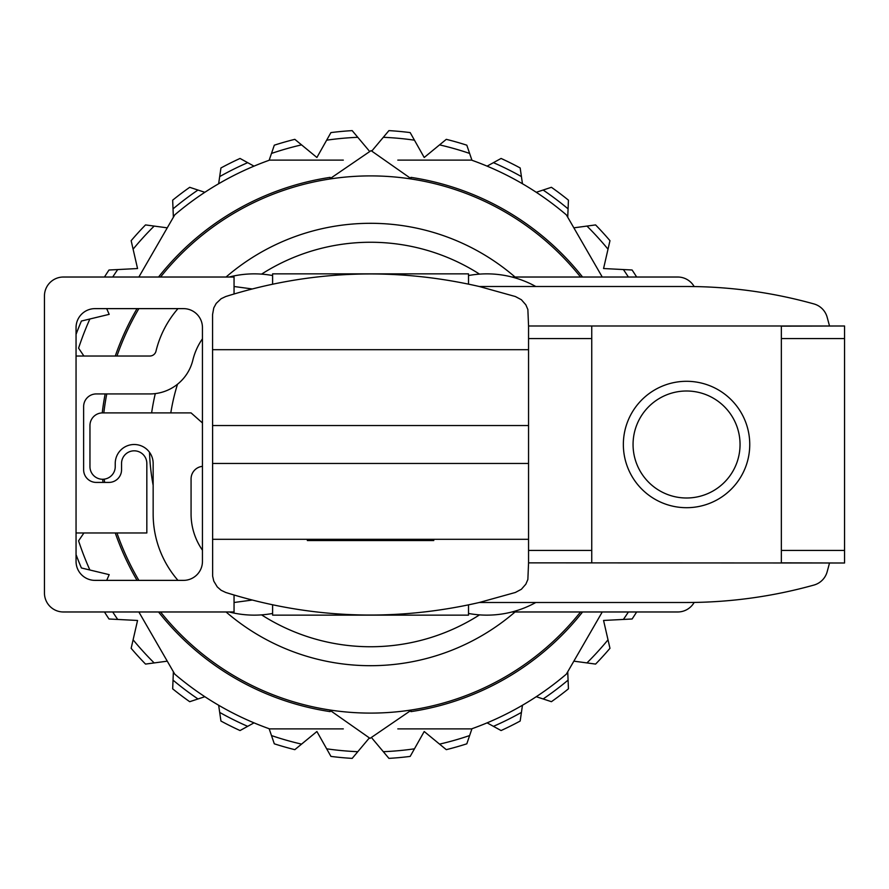 <?xml version="1.0" encoding="UTF-8"?>
<svg xmlns="http://www.w3.org/2000/svg" width="889" height="889" viewBox="0 0 889 889"><rect width="100%" height="100%" fill="white"/><g stroke="black" fill="none" stroke-linecap="round" stroke-linejoin="round"><path stroke-width="1.33" d="M844.55 563.004L781.353 562.859L781.353 326.141L844.55 325.996L844.55 563.004L528.555 562.859L527.866 579.472L525.855 584.162L521.376 589.274L515.387 592.463L479.293 602.498L686.552 602.498A473.993 473.993 0 0 0 813.946 585.062A18.958 18.958 0 0 0 827.114 571.894A473.993 473.993 0 0 0 829.504 563.004M844.55 325.996L591.752 325.996L591.752 562.859L528.555 562.859L528.555 325.996L591.752 325.996L528.555 325.996L527.866 309.528L525.855 304.838L521.376 299.726L515.387 296.537L479.293 286.502C393.86 266.922 309.339 270.267 225.728 296.537L221.117 298.726L216.205 303.416L213.771 307.905L212.56 314.584L212.638 576.116L213.771 581.095L217.272 586.918L221.117 590.274L225.728 592.463C309.339 618.733 393.86 622.078 479.293 602.498M829.504 325.996A473.993 473.993 0 0 0 827.114 317.106A18.958 18.958 0 0 0 813.946 303.938A473.993 473.993 0 0 0 686.552 286.502L479.293 286.502M528.555 349.699L212.56 349.699M528.555 539.301L212.56 539.301M272.601 284.091L272.601 273.868L468.514 273.868L468.514 284.091M272.601 604.909L272.601 615.132L468.514 615.132L468.514 604.909M307.361 539.301L307.361 540.568L433.754 540.568L433.754 539.301M740.048 444.5A53.496 53.496 0 0 0 659.805 398.172A53.496 53.496 0 0 0 659.805 490.828A53.496 53.496 0 0 0 740.048 444.5M749.749 444.5A63.197 63.197 0 0 0 654.949 389.771A63.197 63.197 0 0 0 654.949 499.229A63.197 63.197 0 0 0 749.749 444.5M234.051 293.948L234.051 277.024L63.408 277.024A18.958 18.958 0 0 0 44.45 295.981L44.45 593.019A18.958 18.958 0 0 0 63.408 611.976L234.051 611.976L234.051 595.052M535.8 286.502A101.124 101.124 0 0 0 468.514 275.534M252.02 288.925L234.051 286.502M234.051 602.498L252.02 600.075M468.514 613.466A101.124 101.124 0 0 0 535.8 602.498M95.012 580.373L183.49 580.373A18.958 18.958 0 0 0 202.448 561.415L202.448 327.585A18.958 18.958 0 0 0 183.49 308.627L95.012 308.627A18.958 18.958 0 0 0 76.054 327.585L76.054 561.415A18.958 18.958 0 0 0 95.012 580.373M106.68 308.627L109.18 314.35L89.878 318.995A307.461 307.461 0 0 0 78.576 348.155L83.91 356.022M167.254 227.84L145.518 224.917A314.417 314.417 0 0 0 131.15 240.686L137.551 268.545L109.003 270.012A314.417 314.417 0 0 0 104.458 277.024M204.837 192.302L189.701 187.312A314.417 314.417 0 0 0 172.666 200.169L173.377 217.238M253.998 166.143L240.041 158.453A314.417 314.417 0 0 0 220.939 167.965L218.65 183.745M368.991 150.652L352.177 130.627A314.417 314.417 0 0 0 330.93 132.594L316.895 157.486L294.826 139.34A314.417 314.417 0 0 0 274.301 145.185L269.156 160.276M471.948 160.264L466.814 145.185A314.417 314.417 0 0 0 446.289 139.34L424.209 157.486L410.173 132.594A314.417 314.417 0 0 0 388.926 130.616L372.113 150.652M522.454 183.745L520.176 167.965A314.417 314.417 0 0 0 501.074 158.453L487.105 166.143M397.805 160.109L471.492 160.109A301.771 301.771 0 0 1 566.382 214.894L567.738 217.227L568.438 200.158A314.417 314.417 0 0 0 551.413 187.301L536.267 192.291M636.657 277.024A314.417 314.417 0 0 0 632.101 270L603.564 268.534L609.965 240.686A314.417 314.417 0 0 0 595.586 224.917L573.861 227.828M573.861 661.16L595.597 664.083A314.417 314.417 0 0 0 609.965 648.314L603.564 620.455L632.112 618.988A314.417 314.417 0 0 0 636.657 611.976M536.278 696.698L551.413 701.688A314.417 314.417 0 0 0 568.438 688.831L567.738 671.762M487.105 722.857L501.074 730.547A314.417 314.417 0 0 0 520.176 721.035L522.465 705.255M372.124 738.348L388.926 758.373A314.417 314.417 0 0 0 410.185 756.406L424.209 731.514L446.289 749.66A314.417 314.417 0 0 0 466.814 743.815L471.959 728.724M269.156 728.736L274.301 743.815A314.417 314.417 0 0 0 294.826 749.66L316.906 731.514L330.941 756.406A314.417 314.417 0 0 0 352.188 758.384L369.002 738.348M218.661 705.255L220.939 721.035A314.417 314.417 0 0 0 240.041 730.547L254.01 722.857M343.31 728.891L269.623 728.891A301.771 301.771 0 0 1 174.733 674.106L173.377 671.773L172.677 688.842A314.417 314.417 0 0 0 189.701 701.699L204.848 696.709M104.458 611.976A314.417 314.417 0 0 0 109.014 619L137.551 620.466L131.15 648.314A314.417 314.417 0 0 0 145.529 664.083L167.254 661.172M83.91 532.978L78.576 540.845A307.461 307.461 0 0 0 89.878 570.005L109.18 574.65L106.691 580.373M76.054 334.397A314.417 314.417 0 0 1 81.399 321.04L89.878 318.995M89.878 570.005L81.399 567.971A314.417 314.417 0 0 1 76.054 554.603M602.253 611.976L566.382 674.106A301.771 301.771 0 0 1 471.492 728.891L397.805 728.891M151.63 412.896A221.194 221.194 0 0 1 155.297 393.605M226.062 277.024A221.194 221.194 0 0 1 515.053 277.024M515.053 611.976A221.194 221.194 0 0 1 226.062 611.976M153.152 485.283A221.194 221.194 0 0 1 149.496 452.268M103.824 412.896A268.6 268.6 0 0 1 106.758 393.938M116.948 356.022A268.6 268.6 0 0 1 138.862 308.627M160.565 277.024A268.6 268.6 0 0 1 580.55 277.024M580.55 611.976A268.6 268.6 0 0 1 160.565 611.976M138.862 580.373A268.6 268.6 0 0 1 116.948 532.978M104.646 482.416A268.6 268.6 0 0 1 104.202 479.16M102.235 412.907A270.178 270.178 0 0 1 105.158 393.938M115.281 356.022A270.178 270.178 0 0 1 137.039 308.627M158.553 277.024A270.178 270.178 0 0 1 330.152 177.367M410.951 177.367A270.178 270.178 0 0 1 582.562 277.024M582.562 611.976A270.178 270.178 0 0 1 410.951 711.633M330.163 711.633A270.178 270.178 0 0 1 158.553 611.976M137.039 580.373A270.178 270.178 0 0 1 115.281 532.978M103.057 482.416A270.178 270.178 0 0 1 102.624 479.26M343.31 160.109L269.623 160.109A301.771 301.771 0 0 0 174.733 214.894L138.862 277.024M138.862 611.976L174.733 674.106M602.253 277.024L566.382 214.894M76.054 356.022L149.852 356.022A6.323 6.323 0 0 0 155.986 351.188A101.124 101.124 0 0 1 177.978 308.627M229.184 277.024A101.124 101.124 0 0 1 272.601 275.534M202.448 338.809A63.197 63.197 0 0 0 192.846 360.112A44.239 44.239 0 0 1 149.852 393.938L96.279 393.938A12.635 12.635 0 0 0 83.633 406.584L83.633 469.781A12.635 12.635 0 0 0 96.279 482.416L108.914 482.416A12.635 12.635 0 0 0 121.549 469.781L121.549 463.458A12.635 12.635 0 0 1 134.195 450.823A12.635 12.635 0 0 1 146.829 463.458L146.829 532.978L76.054 532.978M272.601 613.466A101.124 101.124 0 0 1 229.184 611.976M177.978 580.373A101.124 101.124 0 0 1 153.152 514.02L153.152 463.458A18.958 18.958 0 0 0 134.195 444.5A18.958 18.958 0 0 0 115.237 463.458L115.237 466.625A12.635 12.635 0 0 1 102.591 479.26A12.635 12.635 0 0 1 89.956 466.625L89.956 425.542A12.635 12.635 0 0 1 102.591 412.896L191.068 412.896L202.448 422.964M202.448 550.191A63.197 63.197 0 0 1 191.068 514.02L191.068 478.915A12.635 12.635 0 0 1 202.448 466.347M694.165 602.442A18.958 18.958 0 0 1 677.707 611.976L511.92 611.976M511.92 277.024L677.707 277.024A18.958 18.958 0 0 1 694.165 286.558M591.752 338.576L528.555 338.576M844.55 338.576L781.353 338.576M591.752 550.424L528.555 550.424M844.55 550.424L781.353 550.424M528.555 463.458L212.56 463.458M528.555 425.542L212.56 425.542M133.094 249.187A307.461 307.461 0 0 1 154.164 226.084M112.714 277.024A307.461 307.461 0 0 1 117.715 269.567M173.033 208.882A307.461 307.461 0 0 1 197.98 190.035M219.683 176.6A307.461 307.461 0 0 1 247.675 162.665M439.544 144.874A307.461 307.461 0 0 1 469.625 153.43M383.315 137.306A307.461 307.461 0 0 1 414.452 140.184M326.652 140.184A307.461 307.461 0 0 1 357.789 137.306M271.478 153.441A307.461 307.461 0 0 1 301.56 144.874M493.428 162.654A307.461 307.461 0 0 1 521.421 176.589M543.123 190.035A307.461 307.461 0 0 1 568.082 208.871M623.4 269.556A307.461 307.461 0 0 1 628.401 277.024M586.951 226.073A307.461 307.461 0 0 1 608.009 249.187M608.02 639.813A307.461 307.461 0 0 1 586.951 662.916M628.401 611.976A307.461 307.461 0 0 1 623.4 619.433M568.082 680.118A307.461 307.461 0 0 1 543.135 698.965M521.432 712.4A307.461 307.461 0 0 1 493.439 726.346M301.571 744.126A307.461 307.461 0 0 1 271.489 735.57M357.8 751.694A307.461 307.461 0 0 1 326.663 748.816M414.463 748.816A307.461 307.461 0 0 1 383.326 751.694M469.625 735.559A307.461 307.461 0 0 1 439.555 744.126M247.687 726.346A307.461 307.461 0 0 1 219.694 712.411M197.991 698.965A307.461 307.461 0 0 1 173.033 680.129M117.715 619.444A307.461 307.461 0 0 1 112.714 611.976M154.164 662.927A307.461 307.461 0 0 1 133.106 639.813M170.799 412.896A202.236 202.236 0 0 1 177.511 384.226M261.588 274.123A202.236 202.236 0 0 1 479.527 274.123M479.527 614.877A202.236 202.236 0 0 1 261.588 614.877M411.64 179.067L371.069 150.63L329.475 179.067M329.475 709.933L370.046 738.37L411.64 709.933"/></g></svg>

